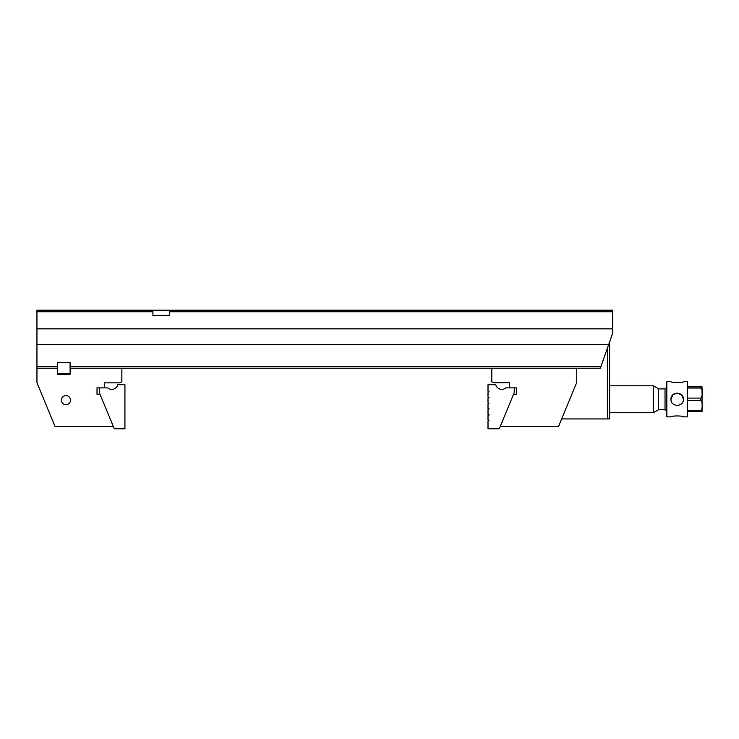 <?xml version="1.0" encoding="UTF-8"?>
<svg xmlns="http://www.w3.org/2000/svg" width="739" height="739" viewBox="0 0 739 739"><rect width="100%" height="100%" fill="white"/><g stroke="black" fill="none" stroke-linecap="round" stroke-linejoin="round"><path stroke-width="1.11" d="M670.984 381.666C670.606 382.894 683.787 382.885 683.409 381.666L687.547 381.666L687.547 416.879L683.409 416.879C683.778 415.66 670.615 415.66 670.984 416.879L666.837 416.879L666.837 381.666L670.984 381.666M677.192 382.802L672.693 382.202M683.409 399.272L681.617 394.903M681.589 394.885L677.192 393.056M702.05 386.848L700.757 386.848L702.05 386.848L702.05 393.046C702.447 391.06 702.013 389.379 700.757 388.021L687.547 388.021M702.05 406.866L702.05 411.697L687.547 411.697M687.547 410.524L700.757 410.524C702.022 409.166 702.447 407.485 702.05 405.489C702.447 403.494 702.022 401.813 700.757 400.446L687.547 400.446M700.757 410.524L700.757 411.697L702.05 411.697M687.547 398.099L700.757 398.099C702.022 396.732 702.447 395.051 702.05 393.056M687.547 386.848L700.757 386.848L700.757 388.021M702.05 394.432L702.05 404.113M653.378 412.741L653.378 385.813L658.551 388.797L658.551 409.748L653.378 412.741L609.638 412.741M658.551 388.917L665.026 388.917L666.837 387.107M670.984 399.272C670.606 407.3 683.778 407.272 683.409 399.272C683.787 391.264 670.606 391.254 670.984 399.272L672.776 394.912M672.869 394.811L676.942 393.065M658.551 409.628L665.026 409.628L666.837 411.438M609.638 341.797L609.638 418.948L607.569 418.948L607.569 347.663M561.631 418.948L607.569 418.948M57.66 373.897L70.094 373.897M57.66 368.207L57.66 362.507L70.094 362.507L70.094 374.267L57.66 374.267L57.66 368.207L36.95 368.207L36.95 366.655L57.66 366.655M152.936 310.214L152.936 311.766L36.95 311.766L36.95 310.214L612.751 310.214L612.751 328.855L36.95 328.855L36.95 366.655M70.094 366.655L600.872 366.655L612.751 332.993L612.751 328.855M36.95 344.383L608.733 344.383M600.872 366.655L600.327 368.207L576.743 368.207L576.743 382.46L558.601 426.255L500.312 426.255M576.743 368.207L121.87 368.207L121.87 381.841L119.422 382.857L104.264 382.857L104.264 387.883M36.95 311.766L36.95 328.855M612.751 311.766L169.508 311.766L169.508 310.214M152.936 311.766L152.936 315.599L169.508 315.599L169.508 311.766M99.359 387.883L107.737 387.883A6.217 6.217 0 0 0 117.797 384.723L124.937 384.723L124.937 428.786L114.314 428.786L99.359 392.677L99.359 387.883L97.012 387.883L97.012 394.247L100.014 394.247M36.95 368.207L36.95 382.728L54.972 426.255L113.261 426.255M121.87 368.207L70.094 368.207M65.947 395.605A4.545 4.545 0 0 1 69.882 402.432A4.545 4.545 0 0 1 62.011 402.432A4.545 4.545 0 0 1 65.947 395.605M513.568 394.247L516.672 394.247L516.672 387.883L505.846 387.883A6.217 6.217 0 0 1 495.777 384.723L488.017 384.723L488.017 391.458L489.061 391.735L488.017 392.492L488.017 397.148L489.061 397.425L488.017 398.182L488.017 402.847L489.061 403.124L488.017 403.882L488.017 408.547L489.061 408.824L488.017 409.582L488.017 414.237L489.061 414.514L488.017 415.272L488.017 419.937L489.061 420.214L488.017 420.971L488.017 428.786L499.259 428.786L514.224 392.677L514.224 387.883M491.823 368.207L491.823 381.795L494.271 382.811L509.43 382.811L509.43 387.883M488.442 415.161L489.061 414.995M700.757 400.446L700.757 398.099M665.026 409.628L665.026 388.917M653.378 385.813L609.638 385.813"/></g></svg>
